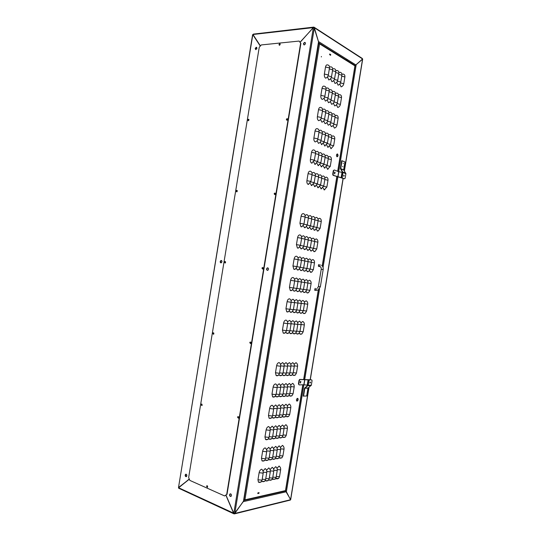 <?xml version="1.0" encoding="UTF-8"?>
<svg xmlns="http://www.w3.org/2000/svg" width="541" height="541" viewBox="0 0 541 541"><rect width="100%" height="100%" fill="white"/><g stroke="black" fill="none" stroke-linecap="round" stroke-linejoin="round"><path stroke-width="0.81" d="M237.222 190.642L236.559 191.169L236.897 191.791M236.958 191.744L237.249 190.716M248.928 119.568L248.218 120.116L248.488 120.69M248.562 120.65L248.677 119.534M201.982 404.208L201.536 404.675L202.036 405.419M202.084 405.344L201.759 404.269M225.496 261.77L224.894 262.277L225.299 262.94M225.347 262.892L225.218 261.79M207.365 485.845L206.973 486.291L207.555 487.103M207.595 487.015L207.426 485.913M213.749 332.958L213.222 333.445L213.675 334.149M213.722 334.095L213.485 333.006M280.177 44.119L279.372 44.7L279.589 45.234M279.677 45.194L280.191 44.213M186.855 475.816C186.828 474.538 186.395 474.044 185.563 474.329L185.178 475.072C185.205 476.344 185.631 476.837 186.469 476.553L186.855 475.816M186.327 476.641L185.495 475.018L186.023 474.187M256.989 48.338L256.251 47.236L255.163 48.514L255.907 49.616L256.989 48.338M255.677 49.61L255.447 48.67L256.765 47.398M221.966 261.81C221.993 260.789 221.621 260.363 220.863 260.539L220.214 261.526C220.187 262.547 220.559 262.973 221.316 262.798L221.966 261.81M221.039 262.872L220.512 261.58L221.438 260.512M178.787 488.266L178.584 487.745L189.343 479.198M225.881 495.191L233.82 513.788L234.239 513.45M225.982 495.116L233.813 513.328L313.367 27.523L314.341 27.719L318.629 42.103L313.888 27.091L300.093 42.171M260.424 45.911L252.965 34.502L253.377 34.11L252.816 34.665L260.282 46.08M189.262 478.995L178.557 487.901M252.775 34.813L178.503 487.542L189.323 479.143M260.383 45.958L252.823 34.671M314.314 27.368L362.159 58.367L362.592 58.955L355.139 65.549L362.558 59.179M290.591 499.492L285.587 490.985L286.378 491.742L303.873 384.746M338.7 171.686L356.127 65.089L318.561 41.583L243.47 501.189L234.801 513.45L233.813 513.328M302.953 384.779L285.587 490.985L243.565 500.574M313.888 27.091L313.814 27.544M234.165 513.909L243.24 501.663L286.378 491.742L290.558 499.715L290.01 500.161M178.503 487.542L252.613 34.719M233.766 513.22L178.584 487.745M313.286 27.618L252.965 34.502M287.602 119.236L287.23 119.067L287.237 120.075M287.569 119.182L287.183 120.082M275.396 193.583L274.984 193.441L275.146 194.408M275.335 193.509L275.058 194.442M238.615 416.928L238.236 416.935L238.682 417.835M238.236 416.935L238.635 417.875M250.902 342.419L250.483 342.372L250.868 343.285M250.828 342.365L250.787 343.339M263.163 267.978L262.73 267.876L263.021 268.809M263.088 267.903L262.926 268.857M230.73 493.886L229.952 494.014C229.357 494.934 229.479 495.732 230.317 496.428L231.102 496.3C231.697 495.373 231.568 494.569 230.73 493.886M230.452 493.818L230.263 493.947C229.668 494.866 229.79 495.671 230.628 496.361L230.912 496.422M304.684 42.387L304.657 42.394C303.237 43.381 303.109 44.227 304.272 44.917L304.312 44.91C305.726 43.916 305.854 43.07 304.684 42.387M305.259 42.583L304.928 42.556C303.819 43.084 303.501 43.862 303.974 44.889M267.761 267.836L267.227 267.937C266.314 268.924 266.355 269.736 267.342 270.372L267.876 270.27C268.789 269.283 268.749 268.471 267.761 267.836M267.91 267.876L267.525 267.984C266.652 268.857 266.639 269.655 267.491 270.385M313.367 27.523L300.167 42.279M310.149 382.095L309.925 382.94M310.52 382.555L309.986 383.042L310.433 382.088L310.52 382.555M304.502 388.181L307.788 385.341L308.6 380.708L309.236 379.843L311.704 379.877L312.062 380.715L311.332 385.178L307.978 388.14L306.686 396.012L303.21 396.093L304.502 388.181M303.548 396.195L304.847 388.276L308.208 385.3L308.945 380.803L308.6 380.708M309.236 379.843L311.704 379.877M309.58 379.938L308.945 380.803M342.805 166.723L342.71 166.358L342.805 166.723M343.319 163.558L343.231 163.186L343.319 163.558M343.853 175.325L343.805 176.204M343.718 175.663L344.15 175.27L343.866 176.271L343.718 175.663M343.657 169.827L340.742 168.664L342.034 160.765L344.942 161.969L343.657 169.827L345.895 173.675L345.165 178.131L344.563 178.8L342.223 178.03L341.892 177.002L342.581 178.05M342.034 160.765L341.675 160.758L340.39 168.65L342.602 172.363L341.892 177.002M340.742 168.664L342.987 172.532L342.25 177.015M344.563 178.8L342.223 178.03M321.327 56.933L321.408 56.48L321.327 56.933M334.473 173.607L334.534 172.444M337.029 156.775C338.111 156.383 338.301 155.483 337.604 154.063L337.483 153.989C336.394 154.374 336.204 155.281 336.901 156.701L337.029 156.775M337.124 153.982L337.246 154.05C337.902 155.078 337.827 155.984 337.016 156.768M319.021 264.535L318.534 266.382L318.926 266.436M315.146 288.346L314.625 290.186L315.004 290.253M297.53 398.338C296.522 398.92 296.238 399.799 296.691 400.976L297.077 401.124C298.084 400.536 298.361 399.657 297.908 398.487L297.57 398.386C298.023 399.542 297.746 400.421 296.745 401.023M300.174 382.643L300.478 381.513M244.241 499.931L244.174 500.324L243.646 500.094M318.399 43.503L319.575 43.855L318.446 43.212M244.174 500.324L244.924 499.837L243.693 499.796M257.786 493.561L257.895 492.885L259.051 492.628L258.943 493.304L257.786 493.561M329.611 54.655L329.719 53.985L330.727 54.607L330.619 55.277L329.611 54.655M290.287 290.497L291.93 290.422L293.486 288.001L294.642 280.968C294.811 279.244 294.263 278.094 293.006 277.499C291.829 277.499 291.031 278.439 290.605 280.312L289.449 287.352L290.287 290.497L290.869 290.564M286.744 311.778L288.536 311.69L289.996 309.344L291.146 302.311C291.315 300.586 290.774 299.416 289.516 298.794C288.339 298.842 287.535 299.802 287.109 301.675L285.952 308.722L286.744 311.778L287.379 311.859M283.207 333.073L285.127 332.972L286.5 330.7L287.65 323.66C287.826 321.936 287.285 320.745 286.033 320.089C284.843 320.184 284.039 321.171 283.612 323.051L282.456 330.091L283.207 333.073L283.897 333.168M292.884 289.53L293.689 290.97L295.318 290.889L296.867 288.481L298.017 281.489C298.186 279.785 297.638 278.635 296.38 278.047L294.541 279.278M294.257 291.031L293.689 290.97M289.421 310.825L290.172 312.116L291.944 312.029L293.398 309.695L294.541 302.703C294.717 300.992 294.169 299.829 292.918 299.207L291.038 300.559M290.794 312.198L290.172 312.116M285.966 332.113L286.656 333.276L288.556 333.168L289.929 330.916L291.072 323.924C291.241 322.206 290.706 321.023 289.455 320.373L287.528 321.854M287.332 333.364L286.656 333.276M296.252 290.023L297.05 291.43L298.666 291.349L300.208 288.955L301.344 282.01C301.513 280.312 300.972 279.17 299.714 278.588L297.908 279.792M297.604 291.491L297.05 291.43M292.816 311.183L293.553 312.448L295.312 312.36L296.759 310.04L297.895 303.095C298.064 301.391 297.523 300.235 296.272 299.613L294.426 300.945M294.162 312.529L293.553 312.448M289.381 332.343L290.057 333.479L291.944 333.371L293.31 331.126L294.446 324.181C294.615 322.477 294.081 321.3 292.837 320.651L290.943 322.105M290.72 333.567L290.057 333.479M299.586 290.51L300.363 291.89L301.973 291.809L303.508 289.428L304.637 282.524C304.806 280.84 304.265 279.704 303.007 279.115L301.236 280.299M300.911 291.951L300.363 291.89M296.17 311.535L296.894 312.779L298.632 312.684L300.079 310.378L301.209 303.474C301.378 301.783 300.837 300.634 299.592 300.018L297.773 301.317M297.489 312.854L296.894 312.779M292.755 332.566L293.425 333.675L295.291 333.567L296.657 331.335L297.787 324.431C297.949 322.74 297.415 321.57 296.17 320.928L294.311 322.348M294.067 333.763L293.425 333.675M302.872 290.984L303.643 292.343L305.232 292.255L306.767 289.888L307.89 283.031C308.052 281.354 307.511 280.224 306.26 279.643L304.522 280.799M304.177 292.397L303.643 292.343M299.477 311.887L300.194 313.104L301.919 313.002L303.359 310.717L304.482 303.853C304.651 302.176 304.11 301.026 302.865 300.417L301.08 301.695M300.776 313.171L300.194 313.104M296.089 332.783L296.745 333.871L298.598 333.763L299.957 331.545L301.08 324.681C301.242 322.997 300.708 321.834 299.464 321.198L297.638 322.592M297.381 333.959L296.745 333.871M306.118 291.457L306.882 292.782L308.458 292.701L309.986 290.348L311.102 283.531C311.264 281.868 310.723 280.745 309.479 280.164L307.761 281.3M307.403 292.843L306.882 292.782M302.75 312.231L303.454 313.422L305.165 313.32L306.605 311.048L307.721 304.231C307.883 302.561 307.342 301.418 306.098 300.81L304.346 302.061M304.028 313.496L303.454 313.422M299.376 333.006L300.025 334.067L301.864 333.953L303.217 331.755L304.333 324.931C304.495 323.254 303.961 322.105 302.723 321.462L300.924 322.835M300.647 334.149L300.025 334.067M276.147 375.562L278.311 375.434L279.528 373.31L280.684 366.271C280.853 364.539 280.319 363.309 279.082 362.592C277.878 362.774 277.06 363.809 276.627 365.702L275.477 372.749L276.147 375.562L276.938 375.684M279.068 374.595L279.643 375.501L281.787 375.373L282.997 373.256L284.147 366.264C284.316 364.539 283.782 363.322 282.544 362.605L280.536 364.35M280.414 375.623L279.643 375.501M282.53 374.555L283.092 375.447L285.215 375.312L286.426 373.209L287.569 366.257C287.738 364.546 287.203 363.336 285.966 362.626L283.991 364.336M283.849 375.562L283.092 375.447M285.946 374.521L286.5 375.386L288.61 375.251L289.814 373.162L290.943 366.25C291.112 364.553 290.578 363.349 289.347 362.639L287.399 364.323M287.244 375.501L286.5 375.386M289.32 374.48L289.868 375.332L291.957 375.19L293.154 373.114L294.284 366.243C294.446 364.56 293.919 363.363 292.688 362.659L290.774 364.309M290.598 375.44L289.868 375.332M292.654 374.446L293.195 375.271L295.264 375.129L296.461 373.067L297.577 366.237C297.739 364.56 297.212 363.376 295.981 362.673L294.101 364.296M293.905 375.38L293.195 375.271M272.61 396.878L274.882 396.736L276.032 394.68L277.188 387.633C277.357 385.902 276.83 384.658 275.592 383.907C274.382 384.13 273.557 385.192 273.131 387.092L271.974 394.139L272.61 396.878L273.448 397.013M275.612 395.89L276.133 396.688L278.378 396.539L279.528 394.49L280.671 387.498C280.84 385.774 280.312 384.536 279.082 383.792L277.026 385.665M276.945 396.817L276.133 396.688M279.095 395.721L279.602 396.492L281.834 396.35L282.977 394.315L284.113 387.356C284.282 385.645 283.755 384.421 282.524 383.677L280.502 385.523M280.407 396.627L279.602 396.492M282.53 395.552L283.031 396.31L285.242 396.154L286.385 394.132L287.514 387.221C287.684 385.523 287.149 384.299 285.925 383.562L283.937 385.375M283.815 396.431L283.031 396.31M285.932 395.39L286.419 396.12L288.617 395.965L289.746 393.956L290.869 387.092C291.038 385.395 290.51 384.184 289.286 383.454L287.332 385.233M287.19 396.249L286.419 396.12M289.286 395.228L289.766 395.938L291.944 395.782L293.073 393.78L294.189 386.957C294.358 385.273 293.824 384.069 292.607 383.339L290.679 385.091M290.524 396.059L289.766 395.938M269.08 418.2L271.447 418.044L272.536 416.049L273.685 409.01C273.861 407.272 273.333 406.007 272.103 405.223C270.885 405.5 270.06 406.582 269.628 408.482L268.471 415.535L269.08 418.2L269.952 418.349M272.157 417.192L272.617 417.875L274.97 417.713L276.052 415.731L277.195 408.732C277.371 407.008 276.843 405.757 275.612 404.979L273.516 406.994M273.476 418.024L272.617 417.875M275.66 416.888L276.113 417.551L278.446 417.388L279.521 415.42L280.657 408.469C280.833 406.751 280.306 405.507 279.075 404.729L277.019 406.71M276.958 417.699L276.113 417.551M279.122 416.59L279.562 417.239L281.875 417.07L282.95 415.116L284.079 408.198C284.255 406.494 283.727 405.256 282.503 404.492L280.475 406.433M280.394 417.375L279.562 417.239M282.537 416.293L282.977 416.922L285.269 416.753L286.338 414.805L287.46 407.941C287.629 406.244 287.102 405.013 285.885 404.249L283.89 406.163M283.788 417.064L282.977 416.922M285.918 416.002L286.345 416.611L288.617 416.442L289.685 414.507L290.801 407.677C290.97 405.993 290.443 404.776 289.225 404.012L287.257 405.892M287.143 416.746L286.345 416.611M265.543 439.529L268.011 439.36L269.039 437.432L270.189 430.386C270.365 428.648 269.837 427.37 268.613 426.551C267.389 426.869 266.557 427.978 266.125 429.885L264.968 436.939L265.543 439.529L266.463 439.698M268.694 438.487L269.107 439.069L271.555 438.9L272.576 436.979L273.719 429.98C273.895 428.249 273.367 426.977 272.143 426.166L270.013 428.323M270.006 439.238L269.107 439.069M272.224 438.054L272.623 438.616L275.051 438.447L276.066 436.533L277.208 429.581C277.377 427.863 276.85 426.599 275.633 425.794L273.53 427.911M273.509 438.778L272.623 438.616M275.707 437.628L276.099 438.169L278.507 437.994L279.521 436.1L280.651 429.182C280.82 427.478 280.299 426.22 279.075 425.422L277.012 427.498M276.965 438.325L276.099 438.169M279.149 437.202L279.528 437.73L281.915 437.547L282.929 435.661L284.052 428.79C284.221 427.092 283.694 425.848 282.483 425.057L280.448 427.099M280.38 437.885L279.528 437.73M282.544 436.783L282.916 437.297L285.29 437.108L286.297 435.235L287.413 428.404C287.575 426.721 287.055 425.483 285.844 424.692L283.836 426.7M283.755 437.446L282.916 437.297M262.006 460.864L264.569 460.689L265.536 458.815L266.693 451.769C266.869 450.024 266.341 448.732 265.124 447.88C263.886 448.246 263.054 449.382 262.622 451.289L261.465 458.342L262.006 460.864L262.967 461.047M265.239 459.789L265.59 460.276L268.133 460.093L269.1 458.234L270.243 451.228C270.419 449.497 269.891 448.212 268.674 447.366L266.503 449.659M266.537 460.452L265.59 460.276M268.789 459.221L269.134 459.694L271.65 459.505L272.617 457.652L273.753 450.694C273.922 448.976 273.401 447.698 272.184 446.859L270.047 449.111M270.06 459.864L269.134 459.694M272.292 458.66L272.63 459.113L275.126 458.924L276.086 457.084L277.215 450.173C277.391 448.462 276.864 447.191 275.653 446.359L273.543 448.57M273.536 459.289L272.63 459.113M275.754 458.112L276.086 458.545L278.561 458.349L279.514 456.523L280.637 449.652C280.806 447.948 280.285 446.69 279.075 445.865L277.006 448.043M276.972 458.714L276.086 458.545M279.176 457.564L279.494 457.984L281.949 457.787L282.902 455.968L284.018 449.138C284.187 447.448 283.667 446.19 282.456 445.371L280.414 447.515M280.373 458.146L279.494 457.984M258.476 482.214L261.12 482.017L262.04 480.205L263.19 473.159C263.366 471.407 262.845 470.095 261.634 469.216C260.39 469.622 259.552 470.785 259.119 472.699L257.962 479.759L258.476 482.214L259.47 482.41M261.783 481.084L262.081 481.49L264.705 481.294L265.617 479.488L266.767 472.482C266.943 470.751 266.422 469.446 265.205 468.567L262.994 471.008M263.061 481.679L262.081 481.49M265.354 480.388L265.645 480.773L268.248 480.57L269.161 478.778L270.297 471.82C270.466 470.095 269.952 468.797 268.742 467.931L266.557 470.325M266.605 480.963L265.645 480.773M268.884 479.698L269.161 480.063L271.744 479.86L272.65 478.082L273.787 471.164C273.956 469.446 273.435 468.161 272.224 467.302L270.081 469.656M270.108 480.252L269.161 480.063M272.366 479.015L275.2 479.164L276.106 477.392L277.229 470.514C277.398 468.81 276.877 467.532 275.673 466.673L273.563 468.993M272.637 479.367L275.2 479.164M275.809 478.339L278.608 478.467L279.514 476.709L280.63 469.872C280.799 468.181 280.279 466.91 279.075 466.058L276.999 468.337M276.985 478.859L276.072 478.677M294.101 258.95C294.527 257.083 295.318 256.17 296.488 256.211C297.753 256.772 298.301 257.908 298.132 259.626L296.982 266.659L292.952 265.983L294.101 258.95L298.132 259.626M294.351 269.276L293.824 269.222L292.952 265.983M297.597 237.587C298.017 235.727 298.808 234.841 299.971 234.929C301.242 235.457 301.79 236.579 301.621 238.29L300.471 245.316L296.441 244.627L297.597 237.587L301.621 238.29M297.834 248.001L297.367 247.954L296.441 244.627M301.087 216.238C301.513 214.385 302.297 213.519 303.454 213.654C304.725 214.148 305.28 215.25 305.11 216.961L303.961 223.988L299.937 223.271L301.087 216.238L305.11 216.961M301.31 226.733L300.911 226.699L299.937 223.271M298.05 257.996L299.842 256.887C301.107 257.448 301.655 258.578 301.486 260.282L300.343 267.274L296.975 266.706M297.719 269.878L297.205 269.824L296.34 268.241M301.553 236.728L303.305 235.741C304.569 236.268 305.124 237.377 304.955 239.081L303.812 246.067L300.444 245.472M301.175 248.732L299.802 246.96M305.056 215.467L306.761 214.594C308.039 215.088 308.586 216.184 308.417 217.888L307.274 224.867L303.914 224.238M304.637 227.592L303.264 225.671M301.391 258.645L303.156 257.563C304.414 258.118 304.962 259.24 304.793 260.938L303.657 267.876L300.329 267.322M301.046 270.473L300.539 270.419L299.687 268.863M304.881 237.506L306.591 236.539C307.856 237.066 308.411 238.175 308.242 239.866L307.105 246.804L303.785 246.216M304.482 249.455L303.129 247.71M308.363 216.38L310.034 215.528C311.305 216.021 311.853 217.11 311.69 218.801L310.554 225.739L307.227 225.117M307.917 228.444L306.564 226.564M304.698 259.281L306.429 258.219C307.687 258.774 308.228 259.896 308.066 261.58L306.936 268.478L303.65 267.923M304.326 271.055L303.839 271.007L303.001 269.479M308.16 238.277L309.844 237.33C311.109 237.851 311.657 238.953 311.488 240.637L310.358 247.535L307.078 246.953M307.748 250.165L306.416 248.461M311.623 217.279L313.259 216.447C314.531 216.934 315.078 218.023 314.916 219.7L313.787 226.598L310.507 225.982M311.163 229.289L309.831 227.436M307.964 259.917L309.662 258.875C310.913 259.423 311.46 260.539 311.298 262.216L310.176 269.073L306.93 268.525M307.572 271.629L306.267 270.087M311.4 239.034L313.056 238.114C314.314 238.635 314.862 239.731 314.7 241.401L313.577 248.258L310.338 247.683M310.967 250.875L309.662 249.198M314.842 218.172L316.451 217.354C317.716 217.84 318.264 218.922 318.101 220.593L316.979 227.45L313.739 226.841M314.362 230.121L313.056 228.302M311.183 260.539L312.854 259.524C314.105 260.072 314.652 261.175 314.483 262.838L313.374 269.655L310.162 269.12M310.777 272.204L309.493 270.689M314.605 239.791L316.228 238.885C317.486 239.399 318.034 240.495 317.871 242.152L316.755 248.968L313.55 248.4M314.152 251.572L312.867 249.922M318.02 219.044L319.603 218.253C320.867 218.74 321.415 219.815 321.253 221.472L320.137 228.282L316.931 227.687M317.526 230.946L316.242 229.161M308.059 173.661C308.478 171.815 309.256 171.003 310.392 171.226C311.684 171.659 312.238 172.728 312.069 174.432L310.919 181.451L306.909 180.694L308.059 173.661L312.069 174.432M308.248 184.332L307.971 184.312C307.065 183.609 306.706 182.398 306.909 180.694M312.049 173.086L313.658 172.43C314.943 172.863 315.504 173.925 315.335 175.622L314.193 182.601L310.818 181.904M311.528 185.455L310.162 183.23M315.308 174.263L316.884 173.62C318.169 174.053 318.723 175.108 318.561 176.792L317.425 183.73L314.091 183.047M314.767 186.571L313.428 184.386M318.527 175.419L320.076 174.797C321.354 175.23 321.909 176.278 321.739 177.955L320.617 184.846L317.324 184.17M317.966 187.666L316.647 185.522M321.699 176.569L323.22 175.96C324.499 176.393 325.053 177.434 324.891 179.098L323.768 185.948L320.515 185.286M321.131 188.755L319.826 186.645M324.843 177.698L326.331 177.11C327.603 177.536 328.157 178.577 327.995 180.234L326.879 187.044L323.674 186.381M324.255 189.823L322.97 187.754M311.548 152.325C311.968 150.486 312.745 149.695 313.875 149.965C315.166 150.364 315.728 151.412 315.559 153.117L314.409 160.136L310.399 159.358L311.548 152.325L315.559 153.117M311.724 163.084L311.515 163.071C310.575 162.354 310.203 161.117 310.399 159.358M315.552 151.859L317.121 151.304C318.406 151.703 318.967 152.745 318.798 154.435L317.662 161.414L314.28 160.691M314.984 164.342L313.624 161.955M318.784 153.164L320.319 152.623C321.611 153.022 322.166 154.063 322.003 155.74L320.867 162.679L317.526 161.962M318.203 165.587L316.864 163.24M321.983 154.449L323.491 153.928C324.769 154.327 325.33 155.362 325.168 157.032L324.039 163.923L320.739 163.22M321.381 166.811L320.062 164.511M325.141 155.727L326.615 155.22C327.893 155.619 328.448 156.647 328.286 158.303L327.17 165.154L323.91 164.457M324.519 168.021L323.22 165.762M328.259 156.985L329.706 156.491C330.977 156.89 331.538 157.918 331.376 159.568L330.26 166.371L327.041 165.681M327.623 169.225L326.345 167M315.038 130.996C315.457 129.157 316.228 128.4 317.351 128.711C318.649 129.076 319.21 130.111 319.048 131.808L317.898 138.827L313.888 138.023L315.038 130.996L319.048 131.808M315.2 141.85L315.058 141.843C314.078 141.113 313.692 139.842 313.888 138.023M319.048 130.638L320.576 130.178C321.868 130.543 322.429 131.571 322.267 133.262L321.124 140.241L317.736 139.483M318.439 143.237L317.087 140.687M322.267 132.072L323.755 131.632C325.046 131.997 325.608 133.018 325.445 134.695L324.309 141.634L320.962 140.883M321.631 144.609L320.306 142.107M325.439 133.492L326.899 133.066C328.191 133.431 328.752 134.452 328.583 136.116L327.461 143.007L324.154 142.269M324.789 145.969L323.484 143.507M328.576 134.892L330.003 134.479C331.288 134.851 331.849 135.859 331.687 137.515L330.571 144.366L327.305 143.636M327.907 147.308L326.622 144.887M331.674 136.278L333.073 135.879C334.352 136.251 334.913 137.258 334.751 138.902L333.641 145.712L330.416 144.988M330.991 148.626L329.719 146.246M318.527 109.667C318.947 107.842 319.717 107.098 320.827 107.456C322.132 107.794 322.7 108.809 322.531 110.506L321.381 117.525L317.378 116.694L318.527 109.667L322.531 110.506M318.676 120.623L318.595 120.623C317.587 119.879 317.182 118.574 317.378 116.694M322.551 109.424L324.032 109.059C325.33 109.397 325.892 110.405 325.729 112.088L324.586 119.067L321.185 118.276M321.888 122.144L320.549 119.426M325.743 110.993L327.19 110.641C328.488 110.979 329.05 111.987 328.887 113.657L327.751 120.589L324.39 119.811M325.067 123.646L323.748 120.974M328.894 112.542L330.314 112.203C331.606 112.542 332.167 113.542 332.005 115.206L330.882 122.097L327.562 121.326M328.198 125.127L326.899 122.503M332.012 114.07L333.398 113.745C334.683 114.083 335.251 115.084 335.089 116.734L333.966 123.585L330.686 122.821M331.295 126.594L330.017 124.011M335.089 115.585L336.441 115.274C337.726 115.612 338.294 116.599 338.132 118.249L337.016 125.052L333.783 124.295M334.358 128.041L333.094 125.498M322.017 88.352C322.436 86.526 323.2 85.809 324.309 86.208C325.614 86.513 326.182 87.514 326.013 89.204L324.87 96.224L320.867 95.372L322.017 88.352L326.013 89.204M322.138 99.402L322.138 99.402C321.09 98.651 320.671 97.306 320.867 95.372M326.047 88.224L327.488 87.946C328.786 88.251 329.354 89.245 329.192 90.929L328.049 97.901L324.634 97.082M328.049 97.901C327.67 99.578 326.771 100.633 325.357 101.059L324.012 98.164M329.219 89.921L330.625 89.657C331.924 89.962 332.492 90.956 332.33 92.626L331.193 99.551L327.819 98.746M328.482 102.689L327.183 99.842M332.35 91.598L333.723 91.348C335.021 91.652 335.589 92.639 335.427 94.303L334.297 101.187L330.964 100.389M331.599 104.298L330.321 101.505M335.44 93.255L336.786 93.018C338.078 93.329 338.646 94.303 338.483 95.96L337.368 102.804L334.074 102.012M334.669 105.887L333.412 103.142M338.497 94.898L339.816 94.668C341.101 94.979 341.669 95.953 341.506 97.596L340.397 104.399L337.144 103.615M337.712 107.463L336.468 104.758M325.506 67.037C325.925 65.211 326.683 64.528 327.778 64.974C329.09 65.245 329.665 66.225 329.503 67.916L328.353 74.928L324.357 74.056L325.506 67.037L329.503 67.916M328.353 74.928C327.961 76.633 327.055 77.708 325.621 78.168C324.58 77.377 324.16 76.004 324.357 74.056M329.537 67.03L330.936 66.834C332.248 67.111 332.816 68.085 332.654 69.769L331.511 76.734L328.076 75.889M331.511 76.734C331.126 78.431 330.22 79.5 328.793 79.946L327.474 76.903M332.688 68.863L334.054 68.68C335.359 68.957 335.934 69.924 335.765 71.595L334.636 78.519L331.241 77.681M334.636 78.519C334.25 80.203 333.344 81.265 331.924 81.711L330.625 78.716M335.799 70.668L337.138 70.499C338.436 70.776 339.004 71.743 338.842 73.4L337.719 80.284L334.365 79.453M337.719 80.284C337.334 81.962 336.434 83.01 335.014 83.449L333.736 80.508M338.876 72.453L340.174 72.298C341.472 72.575 342.04 73.535 341.885 75.185L340.762 82.029L337.456 81.204M340.762 82.029C340.384 83.693 339.484 84.734 338.071 85.167L336.813 82.273M341.905 74.218L343.183 74.07C344.475 74.354 345.043 75.307 344.887 76.95L343.772 83.747L340.505 82.935M343.772 83.747C343.393 85.404 342.5 86.438 341.087 86.864L339.849 84.017M258.672 492.716L257.827 493.331M329.679 54.222L330.287 55.074M319.021 43.158L318.96 43.544M319.501 43.463L354.585 65.319L354.916 65.961M285.506 490.518L285.026 491.032M291.93 290.422L290.842 290.727M288.536 311.69L287.352 312.022M285.127 332.972L283.869 333.324M295.318 290.889L294.23 291.186M291.944 312.029L290.767 312.353M288.556 333.168L287.305 333.52M298.666 291.349L297.577 291.646M295.312 312.36L294.135 312.684M291.944 333.371L290.693 333.723M301.973 291.809L300.884 292.099M298.632 312.684L297.469 313.002M295.291 333.567L294.047 333.912M305.232 292.255L304.15 292.546M301.919 313.002L300.755 313.327M298.598 333.763L297.354 334.108M308.458 292.701L307.383 292.992M305.165 313.32L304.001 313.638M301.864 333.953L300.627 334.297M330.727 54.607L330.362 54.634M258.943 493.304L258.605 493.155M278.311 375.434L276.911 375.833M281.787 375.373L280.394 375.765M285.215 375.312L283.829 375.704M288.61 375.251L287.224 375.637M291.957 375.19L290.571 375.576M295.264 375.129L293.885 375.515M274.882 396.736L273.421 397.148M278.378 396.539L276.924 396.952M281.834 396.35L280.38 396.756M285.242 396.154L283.795 396.56M288.617 395.965L287.17 396.37M291.944 395.782L290.503 396.181M271.447 418.044L269.932 418.47M274.97 417.713L273.455 418.139M278.446 417.388L276.938 417.814M281.875 417.07L280.373 417.49M285.269 416.753L283.768 417.172M288.617 416.442L287.122 416.861M268.011 439.36L266.442 439.799M271.555 438.9L269.993 439.339M275.051 438.447L273.489 438.879M278.507 437.994L276.951 438.426M281.915 437.547L280.366 437.98M285.29 437.108L283.741 437.541M264.569 460.689L262.953 461.135M268.133 460.093L266.524 460.54M271.65 459.505L270.047 459.945M275.126 458.924L273.523 459.363M278.561 458.349L276.965 458.788M281.949 457.787L280.36 458.227M261.12 482.017L259.464 482.471M264.705 481.294L263.054 481.74M268.248 480.57L266.598 481.023M271.744 479.86L270.101 480.313M278.608 478.467L276.972 478.913M294.324 269.432L295.325 269.161L296.982 266.659M297.807 248.15L298.706 247.906L300.471 245.316M301.29 226.868L302.081 226.659L303.961 223.988M297.692 270.033L298.686 269.763L300.343 267.274M301.154 248.88L302.054 248.637L303.812 246.067M304.61 227.727L305.408 227.524L307.274 224.867M301.019 270.622L302.013 270.351L303.657 267.876M304.455 249.597L305.354 249.36L307.105 246.804M307.897 228.579L308.688 228.376L310.554 225.739M304.306 271.203L305.3 270.94L306.936 268.478M307.721 250.307L308.613 250.07L310.358 247.535M311.136 229.418L311.927 229.215L313.787 226.598M307.552 271.778L308.539 271.514L310.176 269.073M310.947 251.01L311.839 250.781L313.577 248.258M314.341 230.25L315.126 230.047L316.979 227.45M310.757 272.346L311.744 272.082L313.374 269.655M314.132 251.7L315.018 251.47L316.755 248.968M317.506 231.068L318.291 230.872L320.137 228.282M308.235 184.434L310.919 181.451M311.515 185.556L314.193 182.601M314.754 186.672L317.425 183.73M317.952 187.768L320.617 184.846M321.111 188.85L323.768 185.948M324.235 189.918L326.879 187.044M311.711 163.172L314.409 160.136M314.97 164.423L317.662 161.414M318.189 165.668L320.867 162.679M321.368 166.892L324.039 163.923M324.505 168.102L327.17 165.154M327.609 169.299L330.26 166.371M315.193 141.911L315.491 141.843C316.762 141.37 317.567 140.362 317.898 138.827M318.426 143.297L318.73 143.23C319.995 142.763 320.793 141.762 321.124 140.241M321.625 144.67L324.309 141.634M324.783 146.023L327.461 143.007M327.9 147.362L330.571 144.366M330.977 148.687L333.641 145.712M318.669 120.657L318.832 120.623C320.177 120.17 321.023 119.135 321.381 117.525M321.881 122.178L322.044 122.144C323.383 121.691 324.235 120.67 324.586 119.067M325.06 123.679L325.222 123.646C326.554 123.199 327.4 122.185 327.751 120.589M328.191 125.16L328.353 125.127C329.685 124.687 330.531 123.679 330.882 122.097M331.288 126.628L331.45 126.594C332.783 126.154 333.621 125.154 333.966 123.585M334.352 128.075L334.514 128.041C335.833 127.608 336.671 126.614 337.016 125.052M322.166 99.402C323.586 98.976 324.485 97.914 324.87 96.224M328.515 102.689C329.922 102.269 330.815 101.221 331.193 99.551M331.626 104.298C333.033 103.886 333.919 102.844 334.297 101.187M334.703 105.894C336.103 105.481 336.989 104.454 337.368 102.804M337.74 107.463C339.139 107.057 340.019 106.036 340.397 104.399M329.631 54.533L330.308 54.945M329.665 54.296L330.348 54.715M336.603 154.591L336.448 155.565M318.602 264.725L318.372 266.131M296.596 399.292L296.434 400.272M258.645 492.892L257.868 493.061M258.605 493.122L257.834 493.291M300.546 383.042L300.83 381.324L300.546 383.042M299.694 379.424L300.039 379.518L299.376 380.397L299.031 380.296L299.694 379.424L310.892 379.796M300.039 379.518L309.175 379.931M299.146 384.901L298.429 383.961L299.146 384.901L303.846 384.746L307.843 385.266M310.013 382.25L309.905 382.872M300.728 381.337L300.296 382.927M299.031 380.296L298.429 383.961M299.376 380.397L298.774 384.056M334.737 173.904L335.021 172.187L334.737 173.904M334.297 169.969L333.317 170.625L334.297 169.969L338.68 171.68L342.629 172.478M333.06 175.318L332.715 174.276L333.073 174.29L333.418 175.338L333.06 175.318L343.9 178.665M333.418 175.338L342.203 177.962M343.805 175.399L343.731 176.021M335.102 172.234L334.751 172.221L334.656 173.857M333.317 170.625L332.715 174.276M333.675 170.638L333.073 174.29M202.192 405.026L201.387 404.127L201.103 404.648L201.908 405.547L202.192 405.026M201.773 404.066L201.408 404.627L201.834 405.588M238.737 417.632L237.817 416.698L237.54 417.219L238.459 418.146L238.737 417.632M238.229 416.611L237.844 417.192L238.351 418.213M248.955 119.98L248.393 119.243L247.798 120.001L248.366 120.744L248.955 119.98M248.799 119.345L248.089 120.122L248.245 120.758M287.589 119.439L286.946 118.662L286.324 119.453L286.96 120.224L287.589 119.439M287.413 118.77L286.602 119.581L286.777 120.244M237.283 191.156L236.633 190.378L236.14 191.074L236.782 191.852L237.283 191.156M237.059 190.432L236.431 191.156L236.654 191.879M275.389 193.888L274.652 193.083L274.138 193.8L274.882 194.604L275.389 193.888M275.139 193.13L274.429 193.888L274.679 194.645M213.898 333.675L213.134 332.823L212.789 333.398L213.553 334.25L213.898 333.675M213.539 332.796L213.093 333.412L213.452 334.297M250.963 342.987L250.091 342.101L249.753 342.676L250.625 343.562L250.963 342.987M250.544 342.047L250.05 342.69L250.476 343.63M225.597 262.385L224.88 261.574L224.468 262.202L225.184 263.014L225.597 262.385M225.306 261.58L224.765 262.257L225.056 263.061M263.183 268.404L262.371 267.565L261.952 268.208L262.77 269.046L263.183 268.404M262.845 267.552L262.243 268.255L262.581 269.107M207.656 486.792L206.77 485.825L206.534 486.291L207.419 487.258L207.656 486.792M207.135 485.73L206.845 486.231L207.372 487.299M280.177 44.43L279.677 43.713L278.953 44.558L279.454 45.275L280.177 44.43M280.076 43.875L279.23 44.714L279.339 45.275M299.166 41.062L261.269 44.937L259.234 47.29L188.653 477.507L189.83 480.394L224.637 495.955L226.706 494.406L300.627 43.165L299.166 41.062L300.627 43.165M224.637 495.955L226.706 494.406M227.017 494.339L300.897 43.327M346.639 60.254L348.208 60.132M344.299 170.902L362.592 58.955L314.341 27.719L234.801 513.45L290.558 499.715L308.925 387.315M318.527 42.725L355.139 65.549L337.841 171.355M346.24 60.004L347.802 59.882M310.155 379.802L343.068 178.408M304.752 379.349L319.562 288.752M323.051 267.416L337.821 177.076M303.839 379.329L318.473 289.834M322.362 266.057L336.955 176.792M308.208 385.3L311.332 385.178M304.847 388.276L307.978 388.14M304.921 388.14L308.052 388.005M307.985 385.706L311.102 385.591M345.895 173.675L342.987 172.532M343.684 169.975L340.769 168.819M345.814 173.215L342.899 172.079M318.649 43.483L243.923 499.898M337.692 171.294L354.93 65.867L319.575 43.855L244.924 499.837L285.492 490.606L302.798 384.779M303.684 379.336L318.297 289.949M322.226 265.895L336.806 176.738M294.642 280.968L290.605 280.312M293.486 288.001L289.449 287.352M291.146 302.311L287.109 301.675M289.996 309.344L285.952 308.722M287.65 323.66L283.612 323.051M286.5 330.7L282.456 330.091M304.637 282.524L294.642 280.948M296.867 288.481L293.499 287.947M294.541 302.703L291.166 302.189M293.398 309.695L290.023 309.188M291.072 323.924L287.684 323.437M289.929 330.916L286.541 330.443M300.208 288.955L296.881 288.427M297.895 303.095L294.561 302.581M296.759 310.04L293.425 309.54M294.446 324.181L291.099 323.701M293.31 331.126L289.969 330.659M303.508 289.428L300.221 288.908M301.209 303.474L297.915 302.974M300.079 310.378L296.786 309.885M297.787 324.431L294.48 323.958M296.657 331.335L293.35 330.876M307.89 283.031L304.644 282.503M306.767 289.888L303.521 289.374M304.482 303.853L301.229 303.359M303.359 310.717L300.106 310.23M301.08 324.681L297.814 324.215M299.957 331.545L296.698 331.092M311.102 283.531L307.89 283.011M309.986 290.348L306.774 289.841M307.721 304.231L304.502 303.738M306.605 311.048L303.386 310.568M304.333 324.931L301.107 324.472M303.217 331.755L299.998 331.302M280.684 366.271L276.627 365.702M279.528 373.31L275.477 372.749M284.147 366.264L280.732 365.838M282.997 373.256L279.602 372.844M287.569 366.257L284.194 365.838M286.426 373.209L283.078 372.803M290.943 366.25L287.609 365.838M289.814 373.162L286.5 372.756M294.284 366.243L290.99 365.838M293.154 373.114L289.888 372.715M297.577 366.237L294.324 365.838M296.461 373.067L293.229 372.675M277.188 387.633L273.131 387.092M276.032 394.68L271.974 394.139M280.671 387.498L277.235 387.099M279.528 394.49L276.126 394.112M284.113 387.356L280.725 386.964M282.977 394.315L279.616 393.936M287.514 387.221L284.167 386.835M286.385 394.132L283.065 393.76M290.869 387.092L287.562 386.707M289.746 393.956L286.473 393.591M294.189 386.957L290.923 386.578M293.073 393.78L289.834 393.422M273.685 409.01L269.628 408.482M272.536 416.049L268.471 415.535M277.195 408.732L273.739 408.36M276.052 415.731L272.644 415.38M280.657 408.469L277.249 408.097M279.521 415.42L276.16 415.075M284.079 408.198L280.711 407.84M282.95 415.116L279.629 414.771M287.46 407.941L284.133 407.583M286.338 414.805L283.058 414.474M290.801 407.677L287.514 407.326M289.685 414.507L286.439 414.176M270.189 430.386L266.125 429.885M269.039 437.432L264.968 436.939M273.719 429.98L270.243 429.635M272.576 436.979L269.161 436.661M277.208 429.581L273.773 429.236M276.066 436.533L272.698 436.222M280.651 429.182L277.256 428.844M279.521 436.1L276.194 435.789M284.052 428.79L280.705 428.458M282.929 435.661L279.643 435.356M287.413 428.404L284.099 428.08M286.297 435.235L283.044 434.937M266.693 451.769L262.622 451.289M265.536 458.815L261.465 458.342M270.243 451.228L266.74 450.91M269.1 458.234L265.678 457.943M273.753 450.694L270.29 450.382M272.617 457.652L269.242 457.368M277.215 450.173L273.8 449.862M276.086 457.084L272.752 456.807M280.637 449.652L277.269 449.348M279.514 456.523L276.221 456.246M284.018 449.138L280.691 448.834M282.902 455.968L279.65 455.698M263.19 473.159L259.119 472.699M262.04 480.205L257.962 479.759M266.767 472.482L263.237 472.185M265.617 479.488L262.196 479.231M270.297 471.82L266.808 471.529M269.161 478.778L265.78 478.528M273.787 471.164L270.338 470.873M272.65 478.082L269.317 477.831M277.229 470.514L273.827 470.23M276.106 477.392L272.806 477.142M280.63 469.872L277.269 469.595M279.514 476.709L276.255 476.465M301.486 260.282L298.118 259.707M304.955 239.081L301.594 238.473M308.417 217.888L305.063 217.245M304.793 260.938L301.472 260.363M308.242 239.866L304.921 239.264M311.69 218.801L308.377 218.165M308.066 261.58L304.779 261.012M311.488 240.637L308.214 240.042M314.916 219.7L311.643 219.078M311.298 262.216L308.052 261.655M314.7 241.401L311.46 240.813M318.101 220.593L314.869 219.977M314.483 262.838L311.285 262.29M317.871 242.152L314.673 241.577M321.253 221.472L318.061 220.863M315.335 175.622L311.988 174.919M318.561 176.792L315.254 176.102M321.739 177.955L318.48 177.272M324.891 179.098L321.665 178.422M327.995 180.234L324.81 179.565M318.798 154.435L315.464 153.712M322.003 155.74L318.703 155.024M325.168 157.032L321.909 156.322M328.286 158.303L325.073 157.6M331.376 159.568L328.198 158.865M322.267 133.262L318.933 132.504M325.445 134.695L322.152 133.945M328.583 136.116L325.337 135.372M331.687 137.515L328.475 136.785M334.751 138.902L331.579 138.178M325.729 112.088L322.402 111.297M328.887 113.657L325.601 112.88M332.005 115.206L328.759 114.435M335.089 116.734L331.883 115.97M338.132 118.249L334.967 117.492M329.192 90.929L325.871 90.104M332.33 92.626L329.05 91.814M335.427 94.303L332.188 93.498M338.483 95.96L335.285 95.162M341.506 97.596L338.348 96.805M332.654 69.769L329.334 68.917M335.765 71.595L332.492 70.749M338.842 73.4L335.609 72.568M341.885 75.185L338.686 74.36M344.887 76.95L341.729 76.132M337.685 154.976L337.462 156.335M297.875 398.453L297.462 400.962M320.171 264.705L319.677 266.551L320.042 266.618M323.166 269.574L321.232 269.256L318.412 286.487L317.378 288.346M321.584 265.32C322.876 266.314 323.403 267.727 323.166 269.567L320.353 286.804L318.412 286.487M316.154 290.443L315.761 290.382L316.269 288.542M308.512 379.944L307.633 385.273M304.725 379.417L303.846 384.746M304.86 379.424L303.988 384.759M308.093 379.91L307.214 385.239M342.433 172.403L341.56 177.712M338.68 171.68L337.807 177.002M338.815 171.713L337.942 177.035M342.027 172.295L341.155 177.61M355.153 65.549L318.527 42.719M234.611 513.842L290.375 500.067M178.618 488.192L233.82 513.788M313.442 27.145L253.377 34.11M318.629 42.103L243.47 501.189M290.679 499.641L309.053 387.207M310.27 379.802L343.177 178.449M344.387 171.044L362.686 59.064M337.246 154.05L337.604 154.063M297.57 398.386L297.908 398.487M285.357 490.958L244.681 500.236M355.038 65.921L337.807 171.335M336.915 176.779L322.328 266.016M318.426 289.868L303.805 379.336M302.913 384.779L285.614 490.592M293.824 269.222L295.325 269.161M297.367 247.954L298.706 247.906M300.911 226.699L302.081 226.659M297.205 269.824L298.686 269.763M300.722 248.691L302.054 248.637M304.238 227.558L305.408 227.524M300.539 270.419L302.013 270.351M304.035 249.415L305.354 249.36M307.531 228.417L308.688 228.376M303.839 271.007L305.3 270.94M307.308 250.125L308.613 250.07M310.784 229.256L311.927 229.215M307.092 271.582L308.539 271.514M310.541 250.835L311.839 250.781M313.99 230.094L315.126 230.047M310.311 272.157L311.744 272.082M313.733 251.531L315.018 251.47M317.161 230.912L318.291 230.872M307.971 184.312L308.796 184.298M311.258 185.441L312.069 185.421M314.504 186.55L315.308 186.537M317.709 187.653L318.507 187.632M320.874 188.735L321.665 188.714M324.005 189.81L324.789 189.79M311.515 163.071L312.143 163.064M314.774 164.336L315.403 164.322M318 165.573L318.622 165.566M321.178 166.804L321.8 166.79M324.323 168.014L324.938 168.008M327.433 169.211L328.035 169.205M315.058 141.843L315.491 141.843M318.297 143.23L318.73 143.23M321.496 144.603L321.922 144.603M324.654 145.962L325.08 145.955M327.772 147.301L328.198 147.294M330.855 148.626L331.275 148.619M320.353 286.804L317.986 290.111L314.625 290.186M321.232 269.256C321.32 267.667 320.799 266.767 319.677 266.551L318.534 266.382"/></g></svg>
